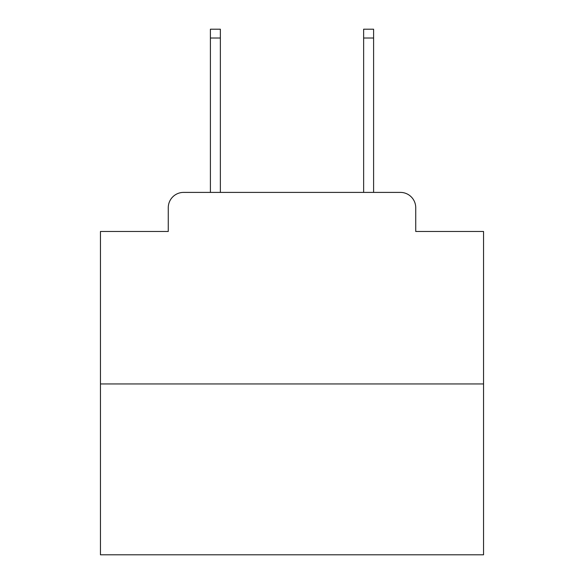 <?xml version="1.0" encoding="UTF-8"?>
<svg xmlns="http://www.w3.org/2000/svg" width="584" height="584" viewBox="0 0 584 584"><rect width="100%" height="100%" fill="white"/><g stroke="black" fill="none" stroke-linecap="round" stroke-linejoin="round"><path stroke-width="0.88" d="M168.265 207.721L168.265 231.468L168.265 207.721A15.323 15.323 0 0 1 183.588 192.399L210.401 192.399L210.401 29.2L220.365 29.2L220.365 192.399L232.235 192.399M483.545 383.944L100.455 383.944L100.455 554.8L483.545 554.8L483.545 231.468L415.735 231.468L415.735 207.721A15.323 15.323 0 0 0 400.412 192.399L183.588 192.399M100.455 383.944L100.455 231.468L168.265 231.468M351.765 192.399L363.635 192.399L363.635 29.2L373.599 29.2L373.599 192.399L400.412 192.399M415.735 231.468L415.735 207.721M210.401 38.011L220.365 38.011M373.599 38.011L363.635 38.011"/></g></svg>

